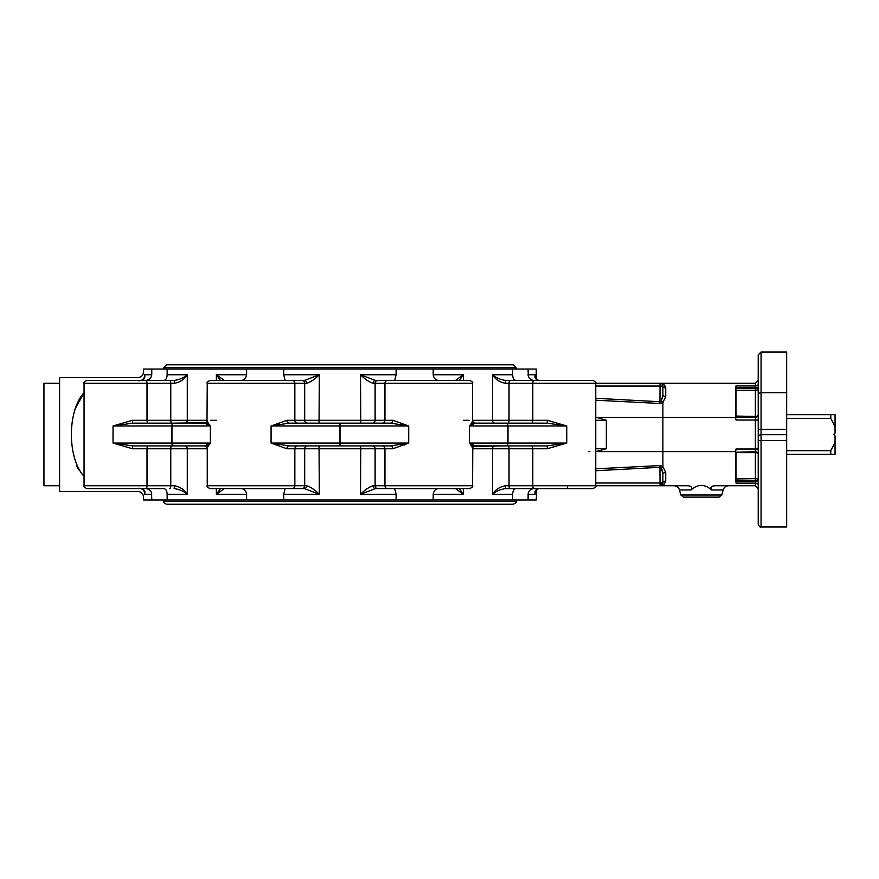 <?xml version="1.0" encoding="UTF-8"?>
<svg xmlns="http://www.w3.org/2000/svg" width="879" height="879" viewBox="0 0 879 879"><rect width="100%" height="100%" fill="white"/><g stroke="black" fill="none" stroke-linecap="round" stroke-linejoin="round"><path stroke-width="1.32" d="M786.672 418.338L830.787 418.338L835.05 426.678L835.05 414.668L786.672 414.668M830.787 454.366L835.05 454.366L835.05 442.368L830.787 450.707L830.787 454.366L786.672 454.366M830.787 450.707L786.672 450.707M830.787 414.668L830.787 418.338M835.05 442.368L835.05 435.94L833.633 434.523L835.05 433.094L835.05 426.678M786.672 434.698L786.672 351.996L761.06 351.996L758.214 354.841L758.214 524.159C759.423 526.785 760.368 527.73 761.06 527.004L761.06 440.588L786.672 440.588L786.672 434.698L761.06 434.698L761.06 392.693L786.672 392.693M761.06 527.004L786.672 527.004L786.672 440.588M758.214 374.256L758.214 414.602A2.846 2.714 0 0 1 755.369 417.316L755.369 451.729A2.846 2.714 180 0 1 758.214 454.443A2.846 1.824 0 0 0 755.369 452.619L755.369 478.561A2.846 1.824 180 0 1 758.214 480.384L755.369 480.384L755.369 481.296L758.214 481.296M758.214 474.869L758.214 494.789M735.448 452.982L736.02 449.004L758.214 449.004L758.214 414.602A2.846 1.824 180 0 1 755.369 416.426L755.369 417.316L736.02 417.316L736.02 390.474L755.369 390.474L755.369 416.426L735.448 416.053M665.436 386.145L665.733 387.969A2.846 1.824 0 0 1 662.887 386.145L662.887 394.693A2.846 1.824 180 0 0 665.733 396.517L665.733 387.969L663.293 383.299L660.041 383.299L755.369 383.299L758.214 380.453M735.448 481.296L755.369 481.296L755.369 485.746L758.214 488.592M758.214 384.101A2.846 1.824 0 0 1 755.369 385.925L736.02 385.925L735.448 418.14L736.02 420.03L758.214 420.03M735.448 417.448L662.887 417.448L662.887 402.692L661.491 400.923L660.041 401.736L595.753 398.297M736.02 449.004L735.448 451.597L662.887 451.597L662.887 417.448L596.94 417.448L606.345 420.294L606.345 448.751L595.753 451.597M661.458 383.299L595.753 383.299C596.478 382.607 595.533 381.651 592.907 380.453L505.656 380.453L505.304 383.299L595.753 383.299L595.753 485.746L660.041 485.746L662.887 482.901L662.887 474.341L662.887 482.901L660.041 485.746L663.293 485.746L665.733 481.077A2.846 1.824 0 0 0 662.887 482.901L662.887 474.341L662.887 482.901L660.041 483L660.041 485.746A2.846 2.846 0 0 0 662.887 482.901M735.448 451.597L736.02 483.12L736.02 452.619L755.369 452.619L755.369 451.729L735.448 452.267M595.753 470.737L660.041 467.298L661.491 468.122L662.887 466.342L662.887 451.597L596.94 451.597M690.993 489.966C697.86 483.911 704.738 483.911 711.616 489.966L723.142 489.966L721.791 495.02L680.818 495.02L679.467 489.966L690.993 489.966C692.663 487.065 691.059 485.658 686.169 485.746L663.293 485.746M755.369 485.746L716.44 485.746C711.55 485.658 709.946 487.065 711.616 489.966L710.814 489.01M535.19 377.541L535.157 374.872M547.375 420.294L547.199 423.14L566.768 425.985L547.375 420.294L532.806 420.294L532.806 383.299A2.846 1.088 90 0 1 533.894 380.453M547.375 448.751L566.768 443.06L547.199 445.906L547.375 448.751L532.806 448.751A2.846 1.088 90 0 0 531.718 445.906M533.894 488.592A2.846 1.088 90 0 1 532.806 485.746L505.304 485.746L505.656 488.592L592.907 488.592C595.555 487.351 596.5 486.406 595.753 485.746L532.806 485.746L532.806 448.751L509.029 448.751A2.846 1.088 90 0 0 507.941 445.906L471.474 445.84M510.051 488.592L569.911 488.592M542.695 380.453L530.542 380.453M534.377 488.592C531.366 488.713 529.323 490.152 528.235 492.91L528.037 499.975L536.256 499.975L536.673 489.295M145.42 380.453C149.1 380.211 151.221 378.322 151.759 374.762L151.759 369.07L143.552 369.07L143.552 371.916C143.211 375.377 141.31 377.267 137.86 377.607L59.596 377.607L59.596 491.438L137.86 491.438C141.31 491.768 143.211 493.668 143.552 497.129L143.552 499.975L528.037 499.975M512.677 499.975L512.677 494.284C512.82 490.724 513.973 488.823 516.149 488.592M513.204 504.238L166.603 504.238C163.977 503.03 163.033 502.085 163.758 501.393L516.05 501.393C516.775 502.085 515.819 503.03 513.204 504.238M246.603 499.975L246.603 494.284C245.966 490.724 244.142 488.823 241.121 488.592M132.432 448.751L132.608 445.906L113.039 443.06L132.432 448.751L147.002 448.751L147.002 485.746L84.043 485.746C83.318 486.439 84.274 487.384 86.889 488.592L163.648 488.592C165.834 488.823 166.988 490.724 167.131 494.284L167.131 499.975M306.639 485.746A2.846 2.241 90 0 1 304.398 488.592L319.33 494.284C314.737 489.724 310.507 486.878 306.639 485.746L207.246 485.746C206.532 486.439 207.477 487.384 210.092 488.592L304.398 488.592L285.126 488.592L283.708 494.284L283.708 499.975M396.099 499.975L396.099 494.284L394.682 488.592L375.41 488.592L469.705 488.592C472.331 487.384 473.276 486.439 472.55 485.746L384.958 485.746A2.846 2.626 90 0 0 387.584 488.592M438.687 488.592C435.665 488.823 433.83 490.724 433.193 494.284L433.193 499.975M144.628 493.438L144.628 494.284L144.628 493.438C143.2 498.349 143.2 498.349 144.628 493.438A5.692 5.329 16.3 0 0 141.211 488.592M151.759 499.975L151.562 492.91C150.485 490.152 148.43 488.713 145.42 488.592M138.97 488.087C137.498 492.548 137.498 492.548 138.97 488.087M144.255 490.581L144.705 493.163A5.692 5.329 2.4 0 0 142.299 488.823M84.043 393.847A14.229 8.834 40.2 0 1 83.252 393.539C67.43 412.537 67.43 456.509 83.252 475.495A14.229 8.834 139.8 0 1 84.043 475.198M83.252 475.495L84.043 476.198M132.432 420.294L113.039 425.985L132.608 423.14L132.432 420.294L147.002 420.294A2.846 1.088 -90 0 0 148.09 423.14M151.759 494.284L144.628 494.284C145.354 491.24 144.145 489.35 141.003 488.592C144.31 490.251 145.551 491.713 144.705 492.965M78.681 469.825L76.715 466.024M74.308 410.328L84.043 392.847M141.211 380.442A5.692 5.329 163.7 0 0 144.628 375.608C143.2 370.696 143.2 370.696 144.628 375.608L144.497 377.904M138.97 380.959C137.498 376.498 137.498 376.498 138.97 380.959M535.3 377.607L536.256 377.607L536.256 369.07L151.759 369.07M163.758 369.07L163.758 367.642L166.603 364.796L513.204 364.796L516.05 367.642L163.758 367.642M167.131 369.07L167.131 374.762C166.988 378.322 165.834 380.222 163.648 380.453M149.265 380.453L169.757 380.453M142.299 380.211A5.692 5.329 177.6 0 0 144.705 375.882L144.628 375.608M144.705 376.3L144.628 374.762C145.354 377.794 144.145 379.695 141.003 380.453C143.288 380.376 144.519 378.992 144.705 376.289M59.596 383.299L43.95 383.299L43.95 485.746L59.596 485.746M137.113 380.453L145.914 380.453A2.846 1.088 -90 0 1 147.002 383.299L174.492 383.299L174.152 380.453L86.889 380.453C84.274 381.651 83.318 382.607 84.043 383.299L147.002 383.299L147.002 420.294L170.768 420.294A2.846 1.088 -90 0 0 171.866 423.14L208.301 423.14M535.168 377.047L535.091 376.08C536.146 376.761 532.652 377.454 538.805 380.453C535.663 379.695 534.454 377.794 535.168 374.762L528.037 374.762C528.587 378.322 530.707 380.222 534.377 380.453M512.677 369.07L512.677 374.762C512.809 378.322 513.973 380.211 516.149 380.453L505.656 380.453C500.371 379.695 495.998 377.794 492.526 374.762C495.327 379.31 499.591 382.156 505.304 383.299M538.805 488.592C535.663 489.35 534.454 491.24 535.168 494.284L535.091 492.965C534.542 491.405 535.772 489.955 538.805 488.592L536.937 489.109M505.304 485.746C499.591 486.878 495.327 489.724 492.526 494.284C495.998 491.24 500.371 489.35 505.656 488.592M472.462 420.294C472.825 420.986 471.814 422.876 469.441 425.985L469.54 425.865M471.375 423.359L505.985 423.14L475.297 423.14L469.441 425.985L475.297 423.14L486.164 423.14L471.507 423.14M469.474 443.093L469.441 443.06C471.814 446.158 472.825 448.059 472.462 448.751M210.323 443.093L208.301 445.906L171.866 445.906A2.846 1.088 -90 0 0 170.768 448.751L170.768 485.746A2.846 1.088 90 0 1 169.68 488.592M210.323 425.941L210.356 425.985C207.982 422.876 206.983 420.986 207.345 420.294M174.492 383.299C180.217 382.156 184.469 379.31 187.282 374.762C183.81 377.794 179.437 379.695 174.152 380.453M137.113 488.592L149.265 488.592M174.492 485.746L174.152 488.592C179.437 489.35 183.81 491.24 187.282 494.284C184.469 489.724 180.217 486.878 174.492 485.746L147.002 485.746A2.846 1.088 90 0 1 145.914 488.592M220.519 488.592L216.366 494.284L224.365 488.592L270.963 488.592M297.476 423.14A2.846 2.626 90 0 1 294.85 420.294L294.85 383.299L207.246 383.299L206.994 421.568M207.246 448.422L207.246 485.746M207.345 448.751C206.983 448.059 207.982 446.158 210.356 443.06L204.499 445.906L210.356 443.06L210.356 425.985L204.499 423.14L210.356 425.985L171.954 425.985A2.846 2.011 -90 0 1 173.965 423.14L132.608 423.14M286.928 448.751A2.846 2.132 -90 0 1 289.059 445.906L271.084 443.06L286.928 448.751L294.85 448.751L294.85 485.746A2.846 2.626 90 0 1 292.213 488.592M286.928 420.294L271.084 425.985L289.059 423.14A2.846 2.132 -90 0 1 286.928 420.294L304.694 420.294A2.846 2.626 90 0 0 307.32 423.14M292.213 380.453A2.846 2.626 -90 0 1 294.85 383.299L306.639 383.299A2.846 2.241 -90 0 0 304.398 380.453L210.092 380.453C207.477 381.651 206.532 382.607 207.246 383.299M224.365 380.453L216.366 374.762L220.519 380.453M306.639 383.299C310.507 382.156 314.737 379.31 319.33 374.762L304.398 380.453L285.126 380.453L283.708 374.762L283.708 369.07M241.121 380.453C244.142 380.211 245.966 378.322 246.603 374.762L246.603 369.07M270.963 380.453L233.1 380.453M373.168 485.746C369.301 486.878 365.071 489.724 360.478 494.284L375.41 488.592A2.846 2.241 90 0 1 373.168 485.746L375.113 485.746L375.113 448.751L392.869 448.751L408.724 443.06L390.737 445.906A2.846 2.132 90 0 1 392.869 448.751M455.432 488.592L463.431 494.284L459.277 488.592M392.869 420.294A2.846 2.132 90 0 1 390.737 423.14L408.724 425.985L392.869 420.294L384.958 420.294L384.958 383.299L472.55 383.299L472.55 420.492C472.836 422.019 473.759 422.898 475.297 423.14L474.089 422.854M472.55 485.746L472.792 447.488M472.55 383.299C473.276 382.607 472.331 381.651 469.705 380.453L375.41 380.453A2.846 2.241 90 0 0 373.168 383.299L384.958 383.299A2.846 2.626 90 0 1 387.584 380.453M459.277 380.453L463.431 374.762L455.432 380.453M396.099 369.07L396.099 374.762L394.682 380.453L375.41 380.453L360.478 374.762C365.071 379.31 369.301 382.156 373.168 383.299M528.037 494.284L535.168 494.284L535.091 491.976M433.193 369.07L433.193 374.762C433.83 378.322 435.665 380.222 438.687 380.453M528.037 369.07L528.389 376.586M596.94 417.448L595.753 417.448M758.214 354.841L761.06 351.996L761.06 392.693L758.214 393.429M595.753 483L660.041 483L659.931 465.573L595.753 468.815M662.865 466.408L659.931 465.573M662.887 473.957L662.337 470.089M665.733 481.077L665.733 472.528A2.846 1.824 0 0 0 662.887 474.341L661.491 468.122M662.887 394.693L662.887 386.145L662.887 394.693L661.491 400.923M595.753 400.22L659.931 403.472L660.041 386.046L662.887 386.145A2.846 2.846 0 0 0 660.041 383.299L660.041 386.046L595.753 386.046M659.931 403.472L662.865 402.637M473.847 446.312L505.832 445.906A2.846 2.011 -90 0 0 507.842 443.06L469.441 443.06L475.297 445.906L469.441 443.06L469.441 425.985L507.996 425.985A2.846 2.011 -90 0 0 505.985 423.14L547.199 423.14M283.708 374.762L319.33 374.762L319.033 423.14L340.008 423.14L289.059 423.14M390.737 423.14L340.008 423.14L340.008 425.985L408.724 425.985L408.724 443.06L340.008 443.06L340.008 445.906L390.737 445.906M205.972 422.722L173.965 423.14M132.608 445.906L208.301 445.906M396.099 494.284L360.478 494.284L360.775 445.906L340.008 445.906M289.059 445.906L339.799 445.906L339.788 443.06L271.084 443.06L271.084 425.985L340.008 425.985L340.008 443.06L339.799 423.14M505.832 445.906L547.199 445.906M710.562 488.526L710.485 487.702M711.726 486.537L712.364 486.296M712.792 486.164L714.319 485.867M715.605 485.757L716.44 485.746M680.818 495.02L683.565 497.129L719.044 497.129L721.791 495.02M694.311 497.129L708.298 497.129M588.875 451.597L589.842 451.597M404.197 445.115L404.153 444.005M758.214 440.401L761.06 440.588L761.06 434.698A2.846 2.758 0 0 0 758.214 437.456M755.369 388.661L758.214 388.661A2.846 1.824 0 0 1 755.369 390.474L755.369 388.661L736.02 388.661L736.02 387.738L755.369 387.738L755.369 388.661M758.214 387.738L755.369 387.738L755.369 383.299M736.02 483.12L755.369 483.12A2.846 1.824 180 0 1 758.214 484.944M735.448 478.923L755.369 478.561L755.369 480.384L735.448 480.384M736.02 420.03L735.448 416.778M735.448 390.111L736.02 390.474L735.448 388.661M735.448 387.738L736.02 385.925M662.887 402.692L665.733 396.517M665.733 472.528L662.887 466.342M505.985 445.906A2.846 2.011 -90 0 0 507.996 443.06L566.768 443.06L566.768 425.985L507.996 425.985L507.996 443.06L507.842 425.985A2.846 2.011 90 0 0 505.832 423.14M216.366 488.592L216.366 494.284L246.603 494.284M148.09 445.906A2.846 1.088 -90 0 0 147.002 448.751L207.246 448.751M185.062 445.906A2.846 2.208 -90 0 1 187.282 448.751L187.282 494.284L167.131 494.284M297.476 445.906A2.846 2.626 90 0 0 294.85 448.751L375.113 448.751A2.846 2.626 90 0 0 372.476 445.906M319.033 445.906L319.33 494.284L283.708 494.284M472.55 448.751L492.526 448.751L492.526 494.284L512.677 494.284M463.431 488.592L463.431 494.284L433.193 494.284M535.3 491.438L536.256 491.438M535.168 491.998L535.168 494.284M210.356 443.06L171.954 443.06L171.954 425.985L113.039 425.985L113.039 443.06L171.812 443.06L171.812 425.985A2.846 2.011 -90 0 1 173.822 423.14M151.759 374.762L144.628 374.762M510.117 380.453A2.846 1.088 90 0 0 509.029 383.299L509.029 420.294L492.526 420.294L492.526 374.762L512.677 374.762M531.718 423.14A2.846 1.088 90 0 0 532.806 420.294L509.029 420.294A2.846 1.088 90 0 1 507.941 423.14M494.734 445.906A2.846 2.208 90 0 0 492.526 448.751L509.029 448.751L509.029 485.746A2.846 1.088 90 0 0 510.117 488.592M167.131 374.762L187.282 374.762L187.282 420.294L170.768 420.294L170.768 383.299A2.846 1.088 -90 0 0 169.68 380.453M307.32 445.906A2.846 2.626 90 0 0 304.694 448.751L304.694 485.746A2.846 2.626 90 0 1 302.068 488.592M382.332 423.14A2.846 2.626 90 0 0 384.958 420.294L304.694 420.294L304.694 383.299A2.846 2.626 -90 0 0 302.068 380.453M216.366 380.453L216.366 374.762L246.603 374.762M382.332 445.906A2.846 2.626 90 0 1 384.958 448.751L384.958 485.746L375.113 485.746A2.846 2.626 90 0 0 377.739 488.592M377.739 380.453A2.846 2.626 90 0 0 375.113 383.299L375.113 420.294A2.846 2.626 90 0 1 372.476 423.14M360.775 423.14L360.478 374.762L396.099 374.762M567.647 485.746A2.846 1.088 90 0 1 566.559 488.592M216.366 420.294L210.718 420.294M207.246 420.294L187.282 420.294A2.846 2.208 -90 0 1 185.062 423.14M463.431 380.453L463.431 374.762L433.193 374.762M494.734 423.14A2.846 2.208 90 0 1 492.526 420.294L472.55 420.294M469.089 420.294L463.431 420.294M606.345 448.751L595.753 448.751M595.753 420.294L606.345 420.294M758.214 429.49L786.672 429.391M662.887 386.145A2.846 2.846 0 0 0 660.041 383.299M173.965 445.906A2.846 2.011 -90 0 1 171.954 443.06L171.812 443.06A2.846 2.011 -90 0 0 173.822 445.906M536.256 377.607L536.695 379.805M163.758 499.975L163.758 501.393M516.05 499.975L516.05 501.393M84.043 383.299L84.043 485.746M516.05 369.07L516.05 367.642M595.753 485.746C596.478 486.439 595.533 487.384 592.907 488.592M595.753 383.299C596.478 382.607 595.533 381.651 592.907 380.453M475.297 445.906C473.847 445.928 472.935 446.807 472.55 448.554M204.499 423.14C205.95 423.107 206.873 422.228 207.246 420.492M207.246 448.554C206.961 447.026 206.049 446.147 204.499 445.906L206.18 446.466M723.142 489.966C724.032 487.318 725.856 485.911 728.636 485.746M679.467 489.966C678.577 487.318 676.742 485.911 673.962 485.746"/></g></svg>
